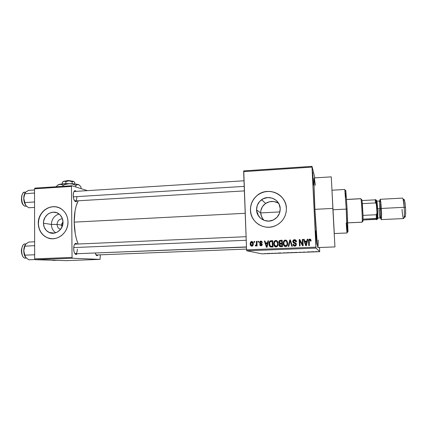 <?xml version="1.0" encoding="UTF-8"?>
<svg xmlns="http://www.w3.org/2000/svg" width="427" height="427" viewBox="0 0 427 427"><rect width="100%" height="100%" fill="white"/><g stroke="black" fill="none" stroke-linecap="round" stroke-linejoin="round"><path stroke-width="0.64" d="M313.204 179.575L313.349 185.008L312.671 177.6L313.06 183.605L313.343 185.088L313.263 180.84L312.564 171.889L312.671 177.6L312.644 172.134L313.204 179.575L312.772 179.543L313.204 179.575M319.332 247.521L319.289 247.954L319.332 247.521M316.081 237.93L316.236 244.068L315.601 237.236L315.911 242.168L316.22 244.287L316.188 240.47L315.51 230.826L315.601 237.236L315.569 231.071L316.081 237.93L315.638 237.924L316.081 237.93M57.074 224.41C57.218 226.902 58.371 228.562 60.538 229.384L59.807 229.085C58.072 228.103 57.165 226.545 57.074 224.41L61.557 225.125L62.011 226.95L61.691 224.084L63.004 221.96L62.107 223.091L61.557 225.125L57.074 224.41C57.41 220.935 59.193 219.04 62.427 218.72C59.193 219.04 57.41 220.935 57.074 224.41L51.389 224.442L57.074 224.41M55.723 232.8C52.948 230.847 51.507 228.061 51.389 224.442C51.507 228.061 52.948 230.847 55.723 232.8M43.453 223.209L51.389 224.442L43.453 223.209L43.634 221.149L45.07 217.29L47.739 214.247L49.415 213.185L53.14 212.176L56.887 212.769L60.079 214.877L62.23 218.186L63.009 222.189C63.313 229.646 55.2 235.587 49.073 232.448C45.508 230.601 43.634 227.522 43.453 223.209C43.111 215.048 52.734 209.118 58.819 213.81C61.493 215.811 62.892 218.608 63.009 222.189L62.283 226.278L60.175 229.822L56.999 232.272L53.247 233.259L49.5 232.635L46.329 230.505L44.205 227.191L43.453 223.209M56.012 206.865L53.113 206.727L50.226 207.196L47.461 208.264L44.915 209.876L42.695 211.979L40.869 214.493L39.519 217.316L38.692 220.348L38.419 223.47C38.729 230.318 41.771 235.09 47.552 237.791L51.144 238.698L47.584 237.802L45.016 236.435L42.769 234.551L40.923 232.213L39.556 229.518L38.708 226.566L38.419 223.47C38.12 213.484 47.787 204.773 56.786 207.01M67.994 221.901C68.443 232.961 56.679 241.965 47.402 237.775C41.616 235.074 38.569 230.297 38.265 223.444L38.553 226.54L39.401 229.496L40.768 232.192L42.615 234.53L44.862 236.419L47.429 237.786L50.221 238.57L53.129 238.746L56.038 238.303L58.835 237.257L61.419 235.645L63.676 233.526L65.528 230.991L66.895 228.13L67.728 225.061L67.994 221.901L67.679 218.773L66.804 215.8L65.4 213.1L63.522 210.773L61.242 208.91L58.659 207.581L55.862 206.833L52.964 206.689L50.076 207.164L47.312 208.232L44.766 209.849L42.54 211.952L40.714 214.466L39.364 217.29L38.537 220.321L38.265 223.444C37.72 210.751 52.991 201.784 62.155 209.561C65.891 212.619 67.834 216.729 67.994 221.901M262.899 219.094L260.988 215.107L260.667 212.913L256.563 209.919C256.526 205.697 258.202 202.302 261.591 199.735C268.69 194.237 280.176 199.671 280.219 208.67L279.504 213.249L277.086 217.22L273.333 219.98L268.829 221.101L264.265 220.423L260.337 218.053L257.63 214.365L256.563 209.919L257.278 205.382L259.669 201.437L263.379 198.683L267.852 197.536L272.415 198.176L276.37 200.509L279.114 204.197L280.219 208.67C280.197 213.735 277.945 217.487 273.461 219.921C266.17 223.759 256.584 218.021 256.563 209.919L260.667 212.913L261.746 217.199L263.945 220.3M282.727 198.261L282.722 198.256C276.99 190.559 264.948 189.193 257.486 195.256C252.747 199.153 250.409 204.149 250.473 210.239L250.425 210.201C250.355 204.111 252.693 199.11 257.438 195.214C268.065 186.177 286.325 194.248 286.4 208.307L285.893 204.811L284.708 201.491L282.893 198.48L280.523 195.892L277.683 193.821L274.492 192.353L271.076 191.536L267.558 191.397L264.078 191.947L260.769 193.153L257.753 194.974L255.143 197.338L253.035 200.156L251.514 203.321L250.633 206.711L250.425 210.201L250.9 213.66L252.042 216.959L253.809 219.964L256.136 222.568L258.933 224.671L262.103 226.182L265.514 227.052L269.047 227.233L272.554 226.721L275.911 225.536L278.975 223.716L281.628 221.341L283.774 218.491L285.316 215.283L286.207 211.845L286.4 208.307C286.336 216.361 282.669 222.184 275.399 225.766C264.313 230.959 250.462 222.184 250.425 210.201L250.473 210.239C250.921 216.692 253.916 221.608 259.456 224.976M74.538 200.77L74.89 200.936C76.123 200.978 76.785 199.585 76.876 196.772C76.817 199.276 76.257 200.674 75.195 200.968L74.538 200.77M77.111 200.85L75.638 201.683C74.191 200.973 73.38 198.913 73.204 195.502L73.636 198.704L74.73 201.026L76.107 201.699L77.111 200.85M74.794 253.553L75.157 253.734C76.502 253.755 77.234 252.213 77.356 249.112C77.276 251.882 76.646 253.435 75.467 253.771L74.794 253.553M77.415 253.691L75.878 254.503C74.544 253.851 73.802 251.93 73.657 248.744L74.09 251.914L74.773 253.515L76.113 254.545L77.415 253.691M96.347 254.983L95.883 254.855L96.78 255.661L95.205 253.142L96.566 255.57L97.356 255.618L98.055 254.914L96.78 255.661M257.855 213.799L257.396 213.82L257.855 213.799M334.288 233.532L331.256 176.858L334.282 233.532M331.256 176.858L314.304 177.915C313.792 177.691 314.032 191.664 314.912 209.342L332.841 208.413L314.912 209.342L317.17 242.712L318.019 247.505L318.211 240.059M74.186 222.136L245.21 213.292L74.186 222.136L75.28 233.921L76.524 239.312L78.141 244.02C75.648 237.802 74.33 230.511 74.186 222.136C74.202 213.185 75.547 206.07 78.221 200.786L76.225 205.835L75.077 210.751L74.186 222.136M61.691 226.107L62.358 226.075L61.691 226.107M257.823 213.057L257.903 214.914L257.823 213.057M243.748 170.891L312.009 166.359L314.87 177.878L312.009 166.359L243.748 170.891L243.646 171.627L312.014 167.101L315.953 247.148L246.582 249.854L243.748 170.891M246.747 250.782L316.033 248.103L319.711 251.674L261.997 253.835L246.747 250.782L246.582 249.854L243.646 171.627L312.014 167.101L312.009 166.359L316.033 248.103L315.953 247.148L246.582 249.854L246.747 250.782L261.997 253.835L319.711 251.674L316.033 248.103L246.747 250.782M267.217 253.441L268.807 253.451L267.211 253.457M271.182 253.296L272.074 253.376L271.182 253.296M274.961 253.152L276.37 253.19L274.961 253.152M283.597 252.827L285.476 252.912L283.619 252.848M291.529 252.528L293.429 252.619L291.529 252.528M299.402 252.234L301.654 252.309L299.402 252.234M309.927 251.839L307.312 251.941L309.927 251.839M317.015 251.583L315.158 251.69L317.015 251.583M314.08 251.684L310.989 251.802L314.08 251.684M303.346 252.085L305.075 252.074L303.346 252.085M297.096 252.346L293.925 252.506L297.096 252.378M289.063 252.645L285.93 252.811L289.063 252.645M280.971 252.928L277.95 253.04L280.971 252.928M272.559 253.243L273.125 253.243L272.559 253.243M269.256 253.366L269.821 253.366L269.256 253.366M264.719 253.537L265.29 253.537L264.719 253.537M319.524 247.511L319.711 251.674L319.524 247.511M254.065 241.431L254.102 242.333L254.673 242.312L254.636 241.41L254.065 241.431L254.641 241.591L254.065 241.431L254.102 242.333L254.673 242.312L254.636 241.41L254.065 241.431M257.977 241.271L258.015 242.173L258.586 242.146L258.548 241.244L257.977 241.271L258.554 241.426L257.977 241.271L258.015 242.173L258.586 242.146L258.548 241.244L257.977 241.271M267.937 240.855L267.515 242.766L265.53 242.851L264.953 240.977L264.356 241.004L266.443 247.265L267.051 247.238L268.54 240.828L267.937 240.855L268.498 241.009L267.937 240.855L267.515 242.766L265.53 242.851L264.953 240.977L264.356 241.004L266.443 247.265L267.051 247.238L268.54 240.828L267.937 240.855M277.486 241.372L276.531 240.561L275.292 240.524L274.171 241.479L273.696 243.193L273.84 244.874L274.636 246.39L275.783 246.955L277.102 246.598L277.796 245.722L278.153 244.089L277.486 241.372L275.292 240.524L274.171 241.479L273.691 243.785C273.67 245.552 274.46 246.609 276.055 246.966L276.461 246.907C277.774 246.219 278.335 245.093 278.153 243.529L277.486 241.372M287.024 240.972L286.063 240.166L284.814 240.129L283.688 241.084L283.213 242.803L283.363 244.49L284.168 246.011L285.316 246.576L286.645 246.219L287.344 245.344L287.702 243.7L287.024 240.972L284.841 240.118L283.688 241.084L283.213 243.401C283.192 245.167 283.987 246.23 285.594 246.587L285.978 246.534C287.312 245.856 287.889 244.724 287.697 243.139L287.024 240.972M293.893 242.419L295.078 242.856L293.312 241.554L294.075 240.465L295.927 241.847L296.509 241.741C296.418 240.438 295.74 239.744 294.465 239.659L293.162 240.23L292.73 241.404L293.285 242.83L295.82 244.057L295.751 244.975L294.929 245.466L293.941 245.157L293.605 244.271L293.023 244.377L293.541 245.717L294.15 246.117L295.831 245.904L296.45 244.239L295.73 243.038L293.616 242.248L293.338 241.212L293.792 240.582L294.737 240.422L295.495 240.801L295.927 241.847L296.509 241.741L295.943 240.241L294.465 239.659L295.756 240.054M307.226 239.211L306.805 241.148L304.766 241.234L304.163 239.339L303.549 239.366L305.732 245.706L306.356 245.68L307.846 239.184L307.226 239.211L307.803 239.371L307.226 239.211L306.805 241.148L304.766 241.234L304.163 239.339L303.549 239.366L305.732 245.706L306.356 245.68L307.846 239.184L307.226 239.211M310.723 239.435L309.591 239.04L308.678 239.809L308.748 245.589L309.335 245.562L309.249 240.086L310.093 239.841L310.562 241.079L311.15 240.972L310.723 239.435L309.468 239.061C308.673 239.515 308.358 240.236 308.534 241.223L308.748 245.589L309.335 245.562L309.169 240.284L309.783 239.771L310.562 241.079L311.15 240.972L310.723 239.435L309.756 239.216M302.284 239.419L302.524 244.548L299.807 239.52L299.178 239.547L299.476 245.952L300.064 245.931L299.823 240.791L302.546 245.835L303.175 245.808L302.876 239.392L302.284 239.419L302.882 239.574L302.284 239.419L302.524 244.548L299.807 239.52L299.178 239.547L299.476 245.952L300.064 245.931L299.823 240.791L302.546 245.835L303.175 245.808L302.876 239.392L302.284 239.419M289.784 239.942L288.236 246.4L288.844 246.374L290.136 240.673L291.769 246.262L292.372 246.235L290.355 239.915L289.784 239.942L290.408 240.097L289.784 239.942L288.236 246.4L288.844 246.374L290.136 240.673L291.769 246.262L292.372 246.235L290.355 239.915L289.784 239.942M280.443 240.332L279.397 240.62L278.826 241.543L278.815 242.728L279.621 243.801L279.109 244.591L279.183 245.787L280.08 246.641L282.519 246.625L282.242 240.257L279.786 240.433L278.762 242.269L279.621 243.801L279.05 245.162C279.146 246.182 279.701 246.694 280.715 246.699L282.519 246.625L282.242 240.257L280.443 240.332M271.044 240.721L269.997 241.015L269.33 241.863L268.999 243.47L269.202 245.376L270.366 246.95L273.002 247.003L272.736 240.652L270.371 240.839C269.277 241.554 268.818 242.616 268.999 244.02C268.941 245.328 269.432 246.315 270.467 246.987L273.002 247.003L272.736 240.652L271.044 240.721M260.828 241.068L259.819 241.533L259.509 242.744L259.926 243.62L261.655 244.372L261.121 245.162L260.459 244.991L260.23 244.463L259.664 244.57L260.075 245.509L261.169 245.824L261.97 245.434L262.242 244.196L261.815 243.518L260.235 242.883L260.075 242.322L260.988 241.735L261.714 242.595L262.279 242.488L262.071 241.794L261.383 241.143L260.363 241.154L259.504 242.611L261.708 244.586L260.993 245.173L260.23 244.463L259.664 244.57L261.041 245.829L261.457 245.765L262.279 244.468L260.07 242.472L260.812 241.725L261.714 242.595L262.279 242.488L260.828 241.068M256.344 241.34L256.371 244.66L256.019 245.178L255.437 245.151L255.298 245.819L255.773 246.037L256.499 245.199L256.526 245.931L257.097 245.909L256.915 241.314L256.344 241.34L256.926 241.495L256.344 241.34L256.371 244.66L255.965 245.199L255.437 245.151L255.298 245.819L255.97 246.016L256.499 245.199L256.526 245.931L257.097 245.909L256.915 241.314L256.344 241.34M251.706 246.198L250.686 244.084L250.174 243.94C250.142 245.21 250.702 245.963 251.85 246.203L252.224 246.133L253.344 243.758C253.382 242.467 252.827 241.698 251.668 241.452L250.628 241.997L250.174 243.529L250.403 245.151L251.46 246.16L252.592 245.947L253.27 244.799L253.062 242.397L251.668 241.452L252.373 241.618M275.954 202.003L277.892 202.884L273.846 201.512L275.954 202.003M271.636 201.427L273.846 201.512L269.448 201.752L271.636 201.427M267.339 202.478L269.448 201.752L265.429 203.567L267.339 202.478M263.758 204.976L265.429 203.567L262.397 206.679L263.758 204.976M261.399 208.606L262.397 206.679L260.806 210.719L261.399 208.606M260.667 212.913L260.806 210.719L260.667 212.913L279.904 211.92L260.667 212.913M35.057 259.685L72.409 258.25L100.089 259.37L66.249 260.641L35.057 259.685L34.662 258.869L34.523 188.814L71.469 186.418L72.051 257.417L34.662 258.869L34.523 188.814L34.913 188.131L71.811 185.729L87.482 190.639L71.811 185.729L34.913 188.131L34.523 188.814L71.469 186.418L71.811 185.729L71.469 186.418L72.051 257.417L72.409 258.25L72.051 257.417L34.662 258.869L35.057 259.685L66.249 260.641L100.089 259.37L72.409 258.25L35.057 259.685M100.313 254.823L100.089 259.37L100.313 254.823M77.122 244.063L76.017 243.321L74.693 244.137L74.036 245.632L73.657 248.744C73.716 245.877 74.33 244.1 75.494 243.406L77.122 244.063M76.444 191.333L75.083 190.629L74.234 191.195L73.583 192.529L73.204 195.502C73.247 192.924 73.786 191.328 74.821 190.709L76.444 191.333M246.48 247.094L88.693 253.238M74.522 191.456L73.898 191.728L74.485 191.456M315.35 185.35L314.368 177.958M314.32 177.915L314.091 187.272L314.912 209.342C315.905 229.785 317.437 248.471 317.966 247.569L334.944 246.913L332.841 208.413L334.944 246.913M263.165 201.17L263.128 200.898L263.165 201.17M280.555 195.934L277.721 193.869L274.529 192.396L271.113 191.579L267.601 191.445L264.121 191.99L260.817 193.196L257.438 195.214M255.191 197.381L253.088 200.199L251.562 203.359L250.681 206.748L250.473 210.239L250.948 213.692L252.09 216.991L253.857 219.996L256.184 222.6L258.981 224.698M278.708 203.412L277.892 202.884M59.065 213.991C54.277 215.614 51.715 219.099 51.389 224.442C51.715 219.099 54.277 215.614 59.065 213.991M310.632 240.62L310.312 240.049M309.265 239.408L308.71 240.679L308.908 245.578L308.534 241.223L309.639 239.243L310.696 239.419M305.871 245.701L303.549 239.366L304.221 239.52L303.746 239.542L305.871 245.701M304.958 241.399L306.992 241.314L307.408 239.387L306.992 241.314L304.958 241.399M306.367 243.95L306.826 242.066L306.367 243.95M306.645 241.906L306.154 245.167L305.001 241.976L306.826 242.066L305.967 245.029L305.001 241.976L306.645 241.906M302.679 245.829L299.823 240.791L302.679 245.829M299.695 245.947L299.178 239.547L299.903 239.702L299.407 239.723L299.695 245.947M302.732 244.692L302.492 239.59L302.732 244.692M296.135 241.805L295.42 240.732M293.957 246L293.023 244.377C293.114 245.536 293.733 246.149 294.87 246.219L296.461 244.399C296.354 243.438 295.81 242.872 294.827 242.701L295.852 243.123L294.363 242.653M294.352 245.429L295.073 245.61L293.605 244.271L293.023 244.377L293.632 244.463L293.306 244.703L293.803 245.856M295.874 244.399L294.822 245.472L295.388 245.568L296.119 244.548L295.66 243.753L295.874 244.399M293.616 243.038L292.73 241.591L293.685 243.075L295.617 243.71M294.465 239.659L293.947 239.739L292.73 241.591L292.991 241.751L294.203 239.91L294.721 239.835L294.465 239.659M295.708 240.033L293.947 239.739M293.691 240.155L292.991 241.57L293.546 242.984M296.002 244.047L296.103 244.377M296.119 244.65L296.066 244.965M296.002 245.114L295.681 245.45M294.95 245.61L294.598 245.552M296.044 241.452L296.119 241.725M291.993 246.251L290.136 240.673L291.993 246.251M288.561 246.39L290.061 240.113L288.561 246.39M284.964 246.502L283.213 243.401L283.533 243.55L284.003 241.25L283.688 241.084L284.003 241.25L285.62 240.214L285.311 240.043L286.368 240.332M286.122 240.257L285.124 240.3L284.003 241.25L283.56 242.659L283.624 244.372M283.683 244.634L284.852 246.438M285.188 245.824L286.175 245.936C287.174 245.392 287.584 244.516 287.414 243.305L287.419 243.518M286.597 241.282L286.997 241.746M287.174 242.088L287.398 243.102M287.419 243.732L287.291 244.703M287.19 245.002L286.079 245.952M287.115 243.15C287.291 244.367 286.875 245.253 285.871 245.797L284.104 244.826L283.795 243.395C283.645 242.232 284.051 241.383 285.012 240.844L285.348 240.791C286.544 241.052 287.136 241.837 287.115 243.15L287.414 243.305L287.115 243.15L287.024 244.452L286.368 245.552L285.321 245.829L284.339 245.231L283.79 242.974L284.563 241.074L285.449 240.791L286.298 241.116L287.115 243.15M287.414 243.305L286.197 241.041M280.128 246.651L279.05 245.162L279.397 245.301L279.963 243.95L278.762 242.269L279.109 242.429L280.128 240.598L280.598 240.513M280.064 240.62L279.29 241.356L279.103 242.248L279.311 243.321L279.963 243.95L279.397 245.301L280.069 246.619M282.119 243.406L280.982 243.454L282.119 243.406L282.023 241.186L282.119 243.406L281.793 243.257L282.119 243.406M282.236 246.043L281.228 246.08L282.236 246.043L282.151 244.148L282.236 246.043L281.905 245.904L282.236 246.043M281.825 243.998L281.905 245.904L281.228 246.08L279.626 245.034L280.128 244.132L281.825 243.998L282.151 244.148L281.825 243.998L281.905 245.904L279.834 245.674L279.888 244.271L281.825 243.998M280.293 245.925L281.228 246.08M281.692 241.025L281.793 243.257L280.982 243.454L279.338 242.242L279.866 241.18L281.692 241.025L282.023 241.186L281.692 241.025L281.793 243.257L279.717 243.102L279.338 242.242L279.61 241.362L281.692 241.025M280.075 243.273L280.982 243.454M275.564 246.918L273.691 243.785L274.07 243.934L274.54 241.645L274.171 241.479L274.54 241.645L276.146 240.609L275.783 240.444L276.808 240.7L275.655 240.695L274.54 241.645L274.097 243.048L274.155 244.751M274.214 245.018L275.378 246.817M275.709 246.203L276.707 246.31C277.689 245.76 278.094 244.884 277.924 243.689L277.801 245.082M277.118 241.671L277.518 242.136M277.689 242.477L277.913 243.486M277.699 245.386L276.6 246.331M277.571 243.539C277.742 244.74 277.337 245.621 276.349 246.171L274.577 245.21L274.273 243.785C274.129 242.637 274.524 241.789 275.463 241.244L275.821 241.186C277.006 241.447 277.593 242.232 277.571 243.539L277.924 243.689L277.571 243.539L277.475 244.836L276.824 245.936L275.789 246.214L274.812 245.61L274.267 243.358L275.041 241.468L275.922 241.186L276.76 241.511L277.571 243.539M277.924 243.689L276.6 241.394M270.665 247.036L269.4 244.164L268.999 244.02L269.4 244.164C269.218 242.771 269.677 241.714 270.766 241.004L271.433 240.887L269.997 241.549L269.394 243.892L269.72 245.872L270.665 247.036M272.778 246.416L271.759 246.459L272.778 246.416L272.575 241.581L272.778 246.416L272.394 246.283L272.778 246.416M272.191 241.42L272.394 246.283L270.542 246.23L269.576 244.004L269.741 242.445L270.537 241.559L272.575 241.581L272.191 241.42L272.394 246.283L270.643 246.267L269.683 244.906L269.741 242.445L270.467 241.586L272.191 241.42M270.937 246.363L271.759 246.459M266.816 247.249L264.783 241.17L264.356 241.004L265.007 241.159L266.816 247.249M265.952 243L267.926 242.92L267.515 242.766L267.926 242.92L268.343 241.02L267.926 242.92L265.952 243M267.307 245.52L267.766 243.662L267.307 245.52L266.891 245.381L267.307 245.52M267.355 243.513L266.678 246.592L267.094 246.726L266.678 246.592L265.754 243.582L267.766 243.662L267.355 243.513L266.678 246.592L265.754 243.582L267.355 243.513M262.045 242.349L261.367 241.89M260.833 243.123L261.255 243.267M260.774 245.824L259.664 244.57L260.278 244.682L260.363 245.45M260.956 245.173L261.756 245.263L262.151 244.724L261.383 244.148M260.326 243.721L260.753 243.95L259.958 242.766L259.504 242.611L259.958 242.766L260.812 241.314L261.276 241.234L260.539 241.452M260.411 241.549L259.984 243.032M260.022 243.198L260.219 243.609M261.463 244.169L261.794 244.281M262.151 244.724L261.938 245.178M261.602 241.933L261.89 242.12M258.468 242.152L258.442 241.431L258.468 242.152M256.995 245.915L256.969 245.338L256.499 245.199L256.969 245.338L256.995 245.915M255.912 245.29L255.89 246.037L255.298 245.819L255.778 245.952L255.912 245.29L256.328 245.36L255.848 245.221L256.408 245.344M256.664 245.189L256.846 244.804L256.371 244.66L256.846 244.804L256.915 243.865L256.44 243.716L256.915 243.865L256.819 241.501L256.883 244.57M254.583 242.317L254.556 241.597L254.583 242.317M251.668 241.452L251.231 241.538L250.174 243.94L250.686 244.084L251.738 241.698L252.165 241.613L251.668 241.452M252.362 241.618L251.231 241.538M251.53 241.799L250.841 242.691M250.772 242.936L250.777 244.863L251.604 246.144M252.837 242.557L253.088 242.958M253.147 243.107L253.248 243.657M253.27 243.929L252.773 243.785L251.839 245.546L252.549 245.642L253.27 243.934L252.192 242.264L252.773 243.785L253.27 243.934M253.27 244.207L252.827 245.472M251.866 245.552L252.336 245.68L251.839 245.546L250.74 243.87L251.45 242.152L252.773 243.785L252.506 245.119L251.7 245.541L250.969 244.954L250.756 243.315L251.289 242.237L252.197 242.269M316.22 251.604L315.163 251.695L316.22 251.62M313.573 251.77L312.196 251.823L313.573 251.77M294.422 252.48L297.219 252.4L294.422 252.501M292.783 252.576L290.963 252.661L292.783 252.576M292.602 252.506L290.648 252.608L292.602 252.506M289.202 252.693L286.416 252.789L289.202 252.693M280.598 253.008L279.247 253.04L280.598 253.008M332.937 209.694L332.809 207.314L332.937 209.694M347.738 231.333C347.877 232.427 347.957 232.347 347.968 231.092L347.103 209.134L346.228 209.097L347.151 231.936C347.087 234.487 346.772 231.487 346.206 222.942M332.943 209.774L334.245 233.532L331.966 190.212L332.943 209.774L346.228 209.097L332.943 209.774M334.245 233.532L347.076 232.977L346.228 209.097L344.786 189.465L346.228 209.097L347.103 209.134L347.824 231.909M332.041 191.333L332.137 193.041M332.27 195.433L332.291 195.763M332.419 198.128L332.457 198.817M333.829 224.933L333.866 225.6M333.983 227.986L334.01 228.498M334.106 230.457L334.122 230.81M334.192 232.251L334.24 233.329M345.726 196.97L345.619 192.988M345.715 190.303L347.103 209.134L345.881 191.376C345.721 189.967 345.63 189.892 345.608 191.152M347.695 230.964L347.231 225.413M24.675 192.246L24.606 192.251C20.368 192.209 20.95 205.761 25.204 206.22L26.591 206.198M34.528 189.972L28.694 190.346L34.528 189.972M25.268 192.556L24.051 195.945L23.747 198.229C23.805 201.128 24.456 203.465 25.705 205.243L24.051 200.476L23.747 198.229C23.773 195.94 24.222 194.136 25.086 192.812L24.045 195.385L23.747 198.229L24.045 201.213L25.278 204.602L26.293 205.915L28.71 207.757L34.56 207.415L28.71 207.757L26.293 205.915L25.278 204.565L24.835 202.574L34.261 202.008L34.55 201.325L34.261 202.008L24.835 202.574L23.747 198.229L24.835 193.762L34.534 193.025L24.835 193.762L25.695 192.113L28.694 190.346L26.148 191.787M34.245 193.164L34.534 193.81L34.245 193.164M34.261 202.008L34.55 202.195L34.261 202.008M25.705 205.243L25.972 205.574L25.705 205.243M22.914 204.303L21.98 202.297L21.473 199.825L21.665 196.078L22.401 194.125M25.204 206.22C21.115 205.793 20.304 192.849 24.339 192.294M26.084 191.83L25.695 192.113M73.284 196.831L244.201 186.396L73.284 196.831M246.224 240.268L73.7 247.575L246.224 240.268M361.744 199.457L362.005 200.546L361.626 199.804M347.754 222.867L362.064 222.2L362.929 221.287L363.073 219.131L362.929 221.287L362.027 222.168M346.521 199.516L360.767 198.736M362.107 222.168L347.754 222.835L362.107 222.168C362.726 221.746 361.434 198.059 360.826 198.662L361.039 199.377C361.653 202.489 362.502 218.576 362.208 221.544L362.107 222.168M377.004 219.163L376.892 208.686L377.724 208.723L376.892 208.686L376.267 201.768L375.931 199.937L375.776 199.574L375.552 199.9C375.669 199.329 375.819 199.446 376.006 200.242L377.121 214.541L377.084 212.865L376.299 214.733L376.288 218.501L363.073 219.131L377.057 218.608L377.084 212.865L376.593 204.677L375.595 202.905L375.173 199.836L375.941 199.991L376.593 204.677L375.941 199.991L375.173 199.836L375.595 202.905L362.347 203.61L363.019 215.379L362.005 200.546L362.347 203.61L375.595 202.905L376.593 204.677L377.084 212.865L376.299 214.733L363.019 215.379L363.073 219.131L363.019 215.379L376.299 214.733L376.288 218.501L377.057 218.608L376.534 219.27L363.057 220.049L376.534 219.27L376.844 219.788L377.132 216.206L377.057 218.608L376.534 219.27C376.731 220.033 376.892 219.996 377.004 219.163L377.82 218.325L377.724 208.723L376.908 200.989L376.486 200.637M375.173 199.836L362.005 200.546L375.173 199.836M404.513 200.146L403.077 198.966L404.198 207.292L405.495 207.357L404.513 200.146L403.841 199.596M379.171 210.308C379.486 215.037 379.833 217.583 380.211 217.957C380.58 217.29 380.622 214.194 380.34 208.67L381.29 208.541C381.823 216.927 381.236 222.157 380.5 216.137M377.847 218.074L380.201 217.962C380.58 217.364 380.622 214.269 380.34 208.67L377.73 208.803L380.34 208.67C380.025 203.989 379.683 201.448 379.309 201.042L376.945 201.17M381.172 219.611L403.643 218.549C404.358 217.823 404.54 214.071 404.198 207.292C403.777 201.629 403.232 198.566 402.565 198.091L380.105 199.308C380.553 199.783 380.969 202.836 381.348 208.456L404.198 207.292L381.348 208.456C381.695 215.187 381.637 218.902 381.172 219.611L380.553 217.215M379.731 201.677L380.105 199.308M380.735 218.336L381.236 219.579L381.541 217.396L381.348 208.456L380.51 200.439L380.163 199.34L379.795 200.567M379.95 200.589L380.201 200.183L380.356 200.514L380.692 202.201L381.29 208.541L381.46 216.729L381.306 218.405L381.044 218.704L380.889 218.32M404.796 216.953L405.26 216.767L405.533 215.16L405.586 209.118L405.004 202.553L404.139 199.409M403.766 199.799L403.622 200.482M404.449 216.019L404.668 216.697M377.671 218.902L377.826 210.57L376.689 200.375M376.459 200.775L376.379 201.491M377.244 217.77L377.399 218.485M379.977 210.335C379.235 198.747 380.574 196.409 381.29 208.541L380.34 208.67L379.539 201.523M377.121 217.017C377.42 218.987 377.649 219.425 377.82 218.325M404.31 215.438C404.721 217.279 405.074 217.594 405.367 216.377C405.693 214.519 405.735 211.509 405.495 207.357L404.198 207.292C404.476 212.096 404.428 215.566 404.059 217.701C403.307 219.633 402.624 216.836 402.01 209.315M25.028 243.972L24.953 243.977C20.453 243.87 20.72 258.372 25.225 258.143L25.492 258.132M34.63 241.794L28.742 242.061L34.63 241.794M26.906 258.447L25.3 256.926L23.837 251.887L23.837 249.549L24.91 245.328L23.789 249.71L24.286 254.631L25.727 257.529L28.764 259.776L34.987 259.536L28.764 259.776L25.727 257.529L24.857 255.165L34.363 254.78L34.651 254.097L34.363 254.78L24.857 255.165L23.757 250.724L24.851 246.198L34.635 245.621L24.851 246.198L25.721 244.164L28.742 242.061L26.18 243.753M34.347 245.781L34.635 246.443L34.347 245.781M34.363 254.78L34.651 254.951L34.363 254.78M25.332 244.639L25.332 244.639C24.318 246.139 23.789 248.167 23.757 250.724C23.805 253.59 24.44 255.826 25.652 257.433M22.909 256.499L21.969 254.615L21.457 252.186L21.457 249.576L22.396 246.23M25.225 258.143C20.806 258.383 20.411 244.201 24.819 243.988M25.289 244.703L26.442 243.582M53.007 260.497L52.542 260.224L56.802 260.353L53.007 260.497M66.254 180.834L70.188 180.674C68.144 180.482 66.815 180.562 66.206 180.904L69.809 180.915L72.142 181.71L72.158 183.743L72.142 181.71L73.455 181.336L74.768 182.575L74.778 183.946L74.768 182.575L73.791 181.507L68.993 180.84L72.142 181.71L73.108 181.278L73.93 181.603L72.697 181.149L68.993 180.84L64.055 181.171L65.849 181.603L65.865 183.679L65.849 181.603L68.993 180.84L65.849 181.603L64.514 181.133L63.105 181.624M63.121 181.571L64.055 181.171L62.283 182.366L62.294 183.909L62.283 182.366L63.137 181.598L66.206 180.904M57.88 184.875L61.445 184L68.042 183.642L74.826 183.952L79.235 184.998M81.007 188.611L80.991 187.042L81.007 188.611M57.672 185.179L60.458 184.229L63.132 185.201L66.206 184.064L69.484 183.653C65.31 183.605 61.995 183.823 59.534 184.309L57.704 185.153L56.012 186.759L57.704 185.153L59.534 184.309L62.267 184.715L63.132 185.201L63.137 186.295L63.132 185.201L64.648 184.56L69.484 183.653L72.745 184.16L75.825 185.393L75.841 186.989L75.825 185.393L77.084 184.624L78.419 184.603L79.742 185.483L80.991 187.042L79.742 185.483L78.333 184.571C76.486 184.042 73.54 183.738 69.484 183.653L72.745 184.16L75.825 185.393L77.746 184.501L79.337 185.115M70.599 180.909L70.882 180.931L70.599 180.909M60.677 229.208L59.807 229.085M54.421 233.126L49.073 232.448M74.89 200.936L75.638 201.683M75.157 253.734L75.878 254.503M74.239 191.472L243.988 180.776M74.88 244.164L246.091 236.697M74.832 244.228L75.494 243.406M74.191 191.536L74.821 190.709M261.591 199.735L265.631 203.423M284.841 240.118L285.151 240.289M285.871 245.797L286.175 245.936M279.786 240.433L280.128 240.598M275.292 240.524L275.655 240.695M276.349 246.171L276.707 246.31M270.371 240.839L270.766 241.004M261.308 245.125L261.756 245.263M260.363 241.154L260.812 241.314M255.965 245.199L256.44 245.338M252.047 245.504L252.549 245.642M347.151 231.936L347.968 231.092M331.966 190.212L344.786 189.465M344.973 190.623L345.881 191.376M25.337 206.241L24.99 206.172C19.023 203.973 21.889 190.746 24.606 192.251L25.615 192.187M74.704 200.994L244.367 190.901M246.47 246.923L74.96 253.793M95.979 254.994L246.555 249.08M346.521 199.441L360.826 198.662M361.039 199.377L361.941 200.124M362.208 221.544L363.025 220.7M375.611 199.916L376.908 200.989M380.478 216.532C380.59 217.813 380.505 218.288 380.217 217.957M379.309 201.042C379.646 200.663 379.79 201.133 379.731 202.457M404.059 217.701L405.367 216.377M26.298 258.105L25.396 258.143M25.951 243.934L24.953 243.977C23.389 243.721 22.188 245.904 21.35 250.521C21.809 255.357 23.026 257.887 25.006 258.121"/></g></svg>
